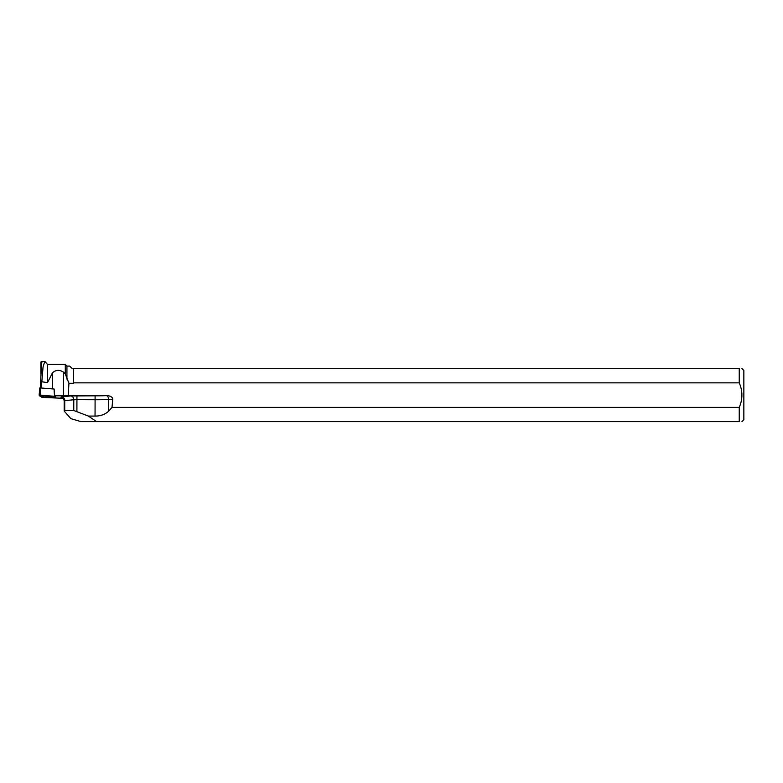 <?xml version="1.0" encoding="UTF-8"?>
<svg xmlns="http://www.w3.org/2000/svg" width="783" height="783" viewBox="0 0 783 783"><rect width="100%" height="100%" fill="white"/><g stroke="black" fill="none" stroke-linecap="round" stroke-linejoin="round"><path stroke-width="1.17" d="M39.816 387.888L39.15 395.19L40.315 396.56L54.242 397.705L55.877 397.676L54.702 396.306L39.15 395.18L39.816 387.888L54.115 389.034M45.962 396.178L51.942 396.443L45.962 396.178M55.828 397.147L54.702 395.826L54.115 389.024M41.509 387.976L41.528 382.828L40.599 381.859L40.589 387.908M52.49 372.816C55.838 369.791 59.508 369.566 63.501 372.17L65.292 374.01L65.292 364.438L47.499 364.438L47.499 382.642L52.49 372.816L52.432 388.867M47.499 364.438L44.797 361.384L43.065 366.924L41.832 381.742L47.499 382.642M65.292 374.01L68.943 383.279L68.16 395.503L106.645 395.63A6.43 3.68 177.7 0 1 112.732 399.34L108.563 399.506L108.534 411.31L112.008 407.395L112.732 399.34M73.494 368.627L73.494 383.279L73.494 368.627L72.242 368.627L69.687 366.082L66.927 366.082L66.927 379.109M73.494 383.279L68.943 383.279M41.528 382.828L41.832 381.742M41.607 363.566L40.912 362.539C41.235 360.924 41.558 360.983 41.881 362.695M41.597 363.713L40.599 381.859M73.661 382.858L739.24 382.858C742.783 391.03 742.783 399.213 739.24 407.395L112.008 407.395M96.544 421.636L88.391 416.076L73.759 410.498L64.715 410.625L64.402 411.32L70.891 418.651L80.992 421.636L739.24 421.636L739.24 407.395M63.501 372.17L63.433 395.777L54.702 395.826M41.245 396.648L41.881 397.392L63.286 398.312M63.433 395.777L68.16 395.503M108.534 411.31C104.922 414.52 100.43 416.106 95.046 416.076L95.095 399.721L76.93 399.663L76.9 411.339M88.391 416.076L95.046 416.076M739.24 382.858L739.24 368.627L73.661 368.627M741.961 421.636L743.85 419.747L743.85 370.516L741.961 368.627M739.24 421.636C742.813 421.636 742.813 421.636 739.24 421.636M739.24 368.627C742.803 368.627 742.803 368.627 739.24 368.627M48.37 396.169L46.657 396.169M40.912 362.539L40.882 373.452M40.315 396.56L55.867 397.676L54.702 396.306L40.785 395.151L39.15 395.19L40.315 396.56M54.096 389.014L54.702 396.306M40.305 387.879L40.785 395.151M54.516 396.276L54.037 389.004M61.984 397.392L60.986 397.216L61.622 396.834L70.666 395.953L95.105 395.816A19.8 1.214 -179.8 0 0 106.468 395.64L106.645 395.63M60.986 397.216A3.68 3.455 99.7 0 1 61.593 397.265L61.583 397.265C62.248 396.678 63.12 397.842 64.206 400.749L64.177 410.899M73.759 410.498L73.788 399.761L64.754 400.632L64.715 410.625M61.622 396.834A3.68 3.132 -95.5 0 1 64.754 400.632L64.206 400.749M76.949 395.758L76.93 399.663L73.788 399.761A3.68 3.132 -95.5 0 0 70.666 395.953M106.468 395.64A3.68 2.104 87.7 0 1 108.563 399.506A23.49 1.439 0.2 0 1 95.095 399.721L95.105 395.816M66.927 366.082L65.292 364.438M44.797 361.403L41.382 361.403"/></g></svg>
